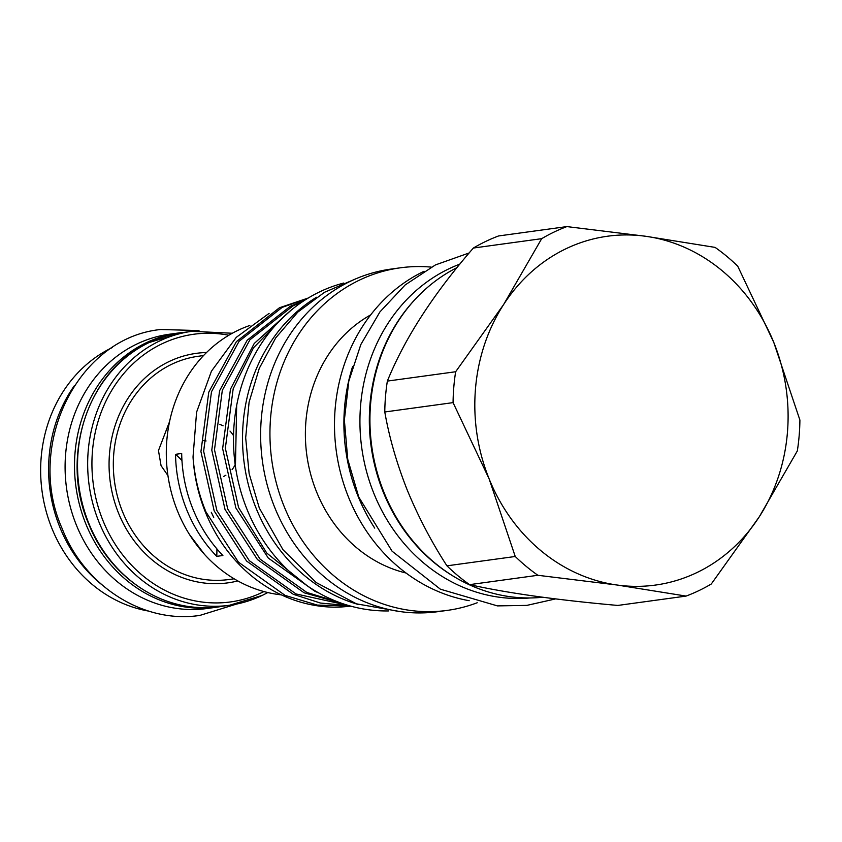<?xml version="1.0" encoding="UTF-8"?>
<svg xmlns="http://www.w3.org/2000/svg" width="842" height="842" viewBox="0 0 842 842"><rect width="100%" height="100%" fill="white"/><g stroke="black" fill="none" stroke-linecap="round" stroke-linejoin="round"><path stroke-width="1.26" d="M219.899 424.473A27.733 24.618 -97.8 0 1 223.098 425.841M229.992 431.072A27.733 24.618 -97.8 0 1 233.35 435.388M235.171 464.668A27.733 24.618 -97.8 0 1 232.108 469.583M225.888 475.204A27.733 24.618 -97.8 0 1 223.677 476.425M112.491 347.462A138.267 122.711 82.2 0 0 112.281 347.567A138.267 122.711 82.2 0 0 42.1 491.517A138.267 122.711 82.2 0 0 148.602 611.082M169.558 421.61L158.464 450.565L161.064 465.668L167.926 475.541M189.429 534.438L204.522 554.404M222.246 606.272A138.425 122.858 -97.8 0 1 216.447 607.219L207.048 608.513A138.425 122.858 -97.8 0 1 76.348 525.008A138.425 122.858 -97.8 0 1 169.474 334.221L178.872 332.937A138.425 122.858 -97.8 0 1 184.714 332.295M216.447 607.219A138.425 122.858 -97.8 0 1 85.758 523.713A138.425 122.858 -97.8 0 1 178.872 332.937M456.943 267.651A172.894 153.444 82.2 0 0 383.994 492.402A172.894 153.444 82.2 0 0 542.616 597.252M469.583 584.643A194.923 172.999 -97.8 0 1 446.944 565.835L515.241 556.488A194.923 172.999 82.2 0 0 537.88 575.286L469.583 584.643C507.547 593.094 556.941 600.03 617.786 605.44L686.083 596.083A194.923 172.999 82.2 0 0 711.29 583.99L759.284 516.778A176.062 156.265 82.2 0 0 773.787 342.431A176.062 156.265 82.2 0 0 645.961 236.307A176.062 156.265 82.2 0 0 503.632 304.53A176.062 156.265 82.2 0 0 489.128 478.877A176.062 156.265 82.2 0 0 616.954 585.001A176.062 156.265 82.2 0 0 759.284 516.778L797.332 450.933A194.923 172.999 82.2 0 0 799.9 420.042L773.787 342.431L737.739 266.188A194.923 172.999 82.2 0 0 715.09 247.39L645.961 236.307L566.898 226.593A194.923 172.999 82.2 0 0 541.68 238.675L473.383 248.032C433.493 293.805 404.813 338.158 387.352 381.089L455.648 371.743L503.632 304.53L541.68 238.675M455.648 371.743A194.923 172.999 82.2 0 0 453.07 402.623L384.783 411.98C389.204 437.282 396.698 463.31 407.254 490.086C418.327 516.851 431.557 542.101 446.944 565.835M529.965 597.957A171.936 152.602 -97.8 0 1 373.911 493.517A171.936 152.602 -97.8 0 1 459.827 264.125M454.512 576.917A171.936 152.602 -97.8 0 1 383.31 492.233A171.936 152.602 -97.8 0 1 416.327 298.11M388.72 610.934A166.39 147.676 -97.8 0 1 247.022 509.368A166.39 147.676 -97.8 0 1 343.799 283.028M358.618 604.567A166.39 147.676 -97.8 0 1 256.063 508.126A166.39 147.676 -97.8 0 1 316.518 297.258M249.842 325.475A138.267 122.711 82.2 0 0 177.536 511.094A138.267 122.711 82.2 0 0 281.386 594.873M213.721 517.42L211.3 512.262M269.103 313.382L236.307 337.316L211.437 371.185L196.586 412.159L193.029 456.943A155.696 138.183 82.2 0 0 205.395 512.104A155.696 138.183 82.2 0 0 339.842 607.103L351.03 606.208M431.22 267.114A172.894 153.444 82.2 0 0 400.297 267.819L390.983 269.093A172.894 153.444 82.2 0 0 274.681 507.368A172.894 153.444 82.2 0 0 437.914 611.671L447.228 610.397A172.894 153.444 82.2 0 0 477.203 602.756M400.297 267.819A172.894 153.444 82.2 0 0 283.996 506.095A172.894 153.444 82.2 0 0 447.228 610.397M370.69 314.887A137.867 122.364 82.2 0 0 316.592 491.938A137.867 122.364 82.2 0 0 406.055 573.023M424.042 271.261A172.894 153.444 82.2 0 0 348.546 497.254A172.894 153.444 82.2 0 0 469.173 600.693M352.587 366.565A172.894 153.444 82.2 0 0 357.955 495.97A172.894 153.444 82.2 0 0 374.722 528.113M216.91 548.889A118.848 105.482 -97.8 0 1 216.752 556.351L222.898 555.51A138.267 122.711 -97.8 0 1 192.902 508.989A138.267 122.711 -97.8 0 1 181.683 453.48L175.536 454.322A118.848 105.482 -97.8 0 1 181.956 460.542M216.752 556.351A138.267 122.711 -97.8 0 1 186.756 509.831A138.267 122.711 -97.8 0 1 175.536 454.322M193.029 456.943C194.481 476.393 198.807 494.749 206.027 512.02L238.423 562.14L285.164 595.42L317.245 605.072L350.861 606.166M349.062 605.661L320.476 603.051L293.3 594.305L246.569 561.025L214.173 510.905L200.933 451.607L208.763 392.162L236.381 341.642L279.47 307.74L308.267 298.015M307.719 298.352L282.175 307.372L239.086 341.273L211.479 391.793L203.638 451.228L216.878 510.536L249.274 560.646L296.005 593.936L347.883 605.314M341.473 603.23L304.151 592.821L257.42 559.53L225.014 509.421L211.784 450.112L219.615 390.677L247.232 340.157L290.322 306.256L304.225 300.552M302.183 301.91L293.027 305.888L249.937 339.779L222.32 390.299L214.489 449.744L227.729 509.052L260.125 559.162L306.856 592.452L337.905 601.925M318.676 592.905L315.003 591.337L268.272 558.046L235.865 507.937L222.635 448.628L230.466 389.183L254.21 343.494L291.048 310.266M284.459 316.076L253.431 347.893L233.171 388.815L225.34 448.26L238.581 507.558L266.756 553.047L307.246 585.79M235.434 466.426L236.665 405.476M203.48 440.608L206.058 440.966M515.241 556.488L489.128 478.877L453.07 402.623M686.083 596.083L616.954 585.001L537.88 575.286M384.783 411.98A194.923 172.999 -97.8 0 1 387.352 381.089M473.383 248.032A194.923 172.999 -97.8 0 1 498.601 235.949L566.898 226.593M203.554 355.545L198.28 356.271A112.67 99.998 82.2 0 0 171.705 364.27A112.67 99.998 82.2 0 0 117.564 496.791A112.67 99.998 82.2 0 0 228.866 579.528L234.129 578.812M237.823 580.927A115.838 102.819 -97.8 0 1 115.007 503.284A115.838 102.819 -97.8 0 1 169.084 361.555A115.838 102.819 -97.8 0 1 206.532 352.514M262.062 595.462A138.267 122.711 -97.8 0 1 229.445 605.282A138.267 122.711 -97.8 0 1 92.873 503.748A138.267 122.711 -97.8 0 1 159.296 341.126A138.267 122.711 -97.8 0 1 191.913 331.306L232.297 333.253M228.824 335.242A135.099 119.901 82.2 0 0 161.927 343.841A135.099 119.901 82.2 0 0 102.913 520.44A135.099 119.901 82.2 0 0 262.325 592.358A135.099 119.901 82.2 0 0 263.935 591.568M181.788 332.695A138.267 122.711 82.2 0 0 149.171 342.515A138.267 122.711 82.2 0 0 82.737 505.137A138.267 122.711 82.2 0 0 219.32 606.672C166.716 614.818 110.828 579.528 88.926 524.492C59.151 457.217 87.957 369.712 148.981 342.568L181.788 332.695L191.913 331.306M101.524 584.464A138.267 122.711 -97.8 0 1 74.306 385.762M236.465 604.093L199.88 615.407C143.55 624.101 84.379 586.158 61.982 528.187C25.165 445.25 77.506 337.758 160.717 329.506L198.996 330.569M267.819 592.547L262.251 595.41L229.445 605.282L219.32 606.672M354.671 279.323L324.538 292.279L297.815 312.108L275.734 337.874L259.262 368.354L249.095 402.171L245.675 437.798L249.137 473.625L259.315 508.063L282.986 549.731L316.255 582.59L356.429 603.83L400.182 611.587M469.173 252.947L435.451 264.914L405.202 284.912L379.931 311.908L360.839 344.525L348.798 381.173L344.367 420.063L347.746 459.322L358.766 497.064L392.077 551.194L440.377 589.189L497.412 605.893L526.85 605.387L555.552 598.915"/></g></svg>
